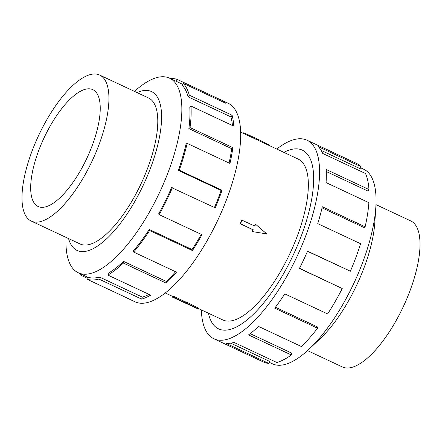<?xml version="1.0" encoding="UTF-8"?>
<svg xmlns="http://www.w3.org/2000/svg" width="442" height="442" viewBox="0 0 442 442"><rect width="100%" height="100%" fill="white"/><g stroke="black" fill="none" stroke-linecap="round" stroke-linejoin="round"><path stroke-width="0.66" d="M283.847 152.363A98.693 36.277 115.1 0 1 302.35 150.142A98.693 36.277 115.1 0 1 296.786 247.144A98.682 36.277 -64.9 0 0 302.345 150.153A98.682 36.277 -64.9 0 0 283.852 152.368M252.459 231.597L252.1 231.52A88.825 32.653 -64.9 0 0 252.907 229.702L240.166 223.724A88.825 32.653 -64.9 0 0 240.962 221.906A88.825 32.653 -64.9 0 0 241.735 220.077L254.813 226.122L255.603 224.298L266.775 233.923L252.459 231.597L253.244 229.774L240.503 223.796L242.072 220.149M254.509 225.984A88.825 32.653 -64.9 0 0 255.238 224.227L255.603 224.298M198.591 308.599L222.746 319.92A88.825 32.653 -64.9 0 0 293.156 246.376A88.825 32.653 -64.9 0 0 298.162 159.076L240.658 132.114M375.971 204.618L410.767 220.934A80.621 29.636 115.1 0 1 406.22 300.173A80.621 29.636 115.1 0 1 342.312 366.926L307.516 350.611M35.78 141.827A80.621 29.636 -64.9 0 0 31.233 221.066A80.621 29.636 -64.9 0 0 95.14 154.313A80.621 29.636 -64.9 0 0 99.688 75.074A80.621 29.636 -64.9 0 0 35.78 141.827M89.207 153.065A64.504 23.713 115.1 0 1 38.073 206.475A64.504 23.713 115.1 0 1 41.714 143.075A64.504 23.713 115.1 0 1 92.848 89.665A64.504 23.713 115.1 0 1 89.207 153.065M360.589 167.761L363.716 169.225A107.467 39.504 115.1 0 1 375.838 207.083A107.467 39.504 115.1 0 1 357.661 274.847A107.467 39.504 115.1 0 1 309.328 348.931A107.467 39.504 115.1 0 1 272.471 363.827L269.272 362.329M375.838 207.083L374.827 222.503A87.726 32.249 115.1 0 1 359.987 277.819A87.726 32.249 115.1 0 1 320.533 338.296L309.328 348.931M276.758 149.042A109.66 40.31 115.1 0 1 307.008 140.213A109.66 40.31 115.1 0 1 300.825 247.99A109.66 40.31 115.1 0 1 213.9 338.787A109.66 40.31 115.1 0 1 201.342 309.886M213.9 338.787L263.443 362.015A109.66 40.31 -64.9 0 0 268.824 363.423L226.006 343.346A109.66 40.31 -64.9 0 0 234.006 342.417L276.83 362.495A109.66 40.31 -64.9 0 0 291.333 354.959L248.514 334.881A109.66 40.31 -64.9 0 0 258.548 326.439L301.367 346.517A109.66 40.31 -64.9 0 0 317.538 328.229L274.72 308.151A109.66 40.31 -64.9 0 0 284.792 293.864L327.61 313.942A109.66 40.31 -64.9 0 0 342.246 288.527L299.427 268.449A109.66 40.31 -64.9 0 0 307.549 251.144L350.368 271.222L307.477 251.316M342.246 288.527L299.516 268.277M317.538 328.229L317.389 326.92L275.416 307.24M291.333 354.959L291.709 353.114L250.183 333.644M268.824 363.423L269.648 361.407L230.713 343.147M79.626 243.752A80.632 29.642 -64.9 0 0 80.079 243.978A80.632 29.642 -64.9 0 0 143.998 177.22A80.632 29.642 -64.9 0 0 148.54 97.969A80.632 29.642 -64.9 0 0 148.076 97.765M66.029 237.382A107.467 39.504 -64.9 0 0 78.284 272.775A107.467 39.504 -64.9 0 0 163.474 183.795A107.467 39.504 -64.9 0 0 169.529 78.173A107.467 39.504 -64.9 0 0 134.484 91.389M68.571 238.57A87.726 32.249 -64.9 0 0 146.606 177.767A87.726 32.249 -64.9 0 0 137.026 92.582M149.269 229.459A107.467 39.504 115.1 0 1 133.633 250.608L133.666 252.067L176.485 272.145A109.66 40.31 115.1 0 1 166.192 283.134L123.373 263.056L123.545 261.382A107.467 39.504 115.1 0 1 108.329 273.162L107.842 275.079L150.667 295.157A109.66 40.31 115.1 0 1 141.655 299.112L98.837 279.035L99.5 277.04A107.467 39.504 115.1 0 1 87.715 277.117L86.809 279.117L129.628 299.195A109.66 40.31 115.1 0 1 128.268 298.637L134.992 301.787A109.66 40.31 -64.9 0 0 221.923 210.994A109.66 40.31 -64.9 0 0 228.1 103.213L221.376 100.063A109.66 40.31 115.1 0 1 225.961 103.362L183.137 83.284A109.66 40.31 115.1 0 1 189.281 95.163L232.105 115.24A109.66 40.31 115.1 0 1 233.801 126.152L190.977 106.074A109.66 40.31 115.1 0 1 190.021 127.561L232.846 147.639A109.66 40.31 115.1 0 1 229.956 163.441L187.137 143.363A109.66 40.31 115.1 0 1 179.27 170.203L222.094 190.281A109.66 40.31 115.1 0 1 215.199 207.839L171.568 187.596A107.467 39.504 115.1 0 1 158.617 213.928L159.159 214.635L201.977 234.713A109.66 40.31 115.1 0 1 192.441 250.559L149.617 230.481L149.269 229.459L192.088 249.537A107.467 39.504 -64.9 0 0 201.237 234.365M170.363 78.565A109.66 40.31 115.1 0 1 177.198 79.427L220.017 99.505A109.66 40.31 115.1 0 1 221.376 100.063M214.464 207.497A107.467 39.504 -64.9 0 0 221.144 190.458L222.094 190.281M187.137 143.363L186.038 144.081A107.467 39.504 115.1 0 1 178.325 170.38L221.144 190.458M229.105 163.043A107.467 39.504 -64.9 0 0 231.68 148.672L232.846 147.639M190.977 106.074L189.8 107.539A107.467 39.504 115.1 0 1 188.861 128.594L231.68 148.672M232.448 125.522A107.467 39.504 -64.9 0 0 230.956 116.926L232.105 115.24M183.137 83.284L182.115 85.207A107.467 39.504 115.1 0 1 188.137 96.848L230.956 116.926M176.325 81.356L177.198 79.427M219.619 100.389L220.017 99.505M188.137 96.848L189.281 95.163M188.861 128.594L190.021 127.561M178.325 170.38L179.27 170.203M192.088 249.537L192.441 250.559M172.374 187.762A109.66 40.31 115.1 0 1 159.159 214.635M123.545 261.382L166.363 281.46A107.467 39.504 -64.9 0 0 175.573 271.714M166.363 281.46L166.192 283.134M149.617 230.481A109.66 40.31 115.1 0 1 133.666 252.067M99.5 277.04L142.318 297.118A107.467 39.504 -64.9 0 0 149.037 294.394M142.318 297.118L141.655 299.112M123.373 263.056A109.66 40.31 115.1 0 1 107.842 275.079M128.268 298.637A109.66 40.31 115.1 0 1 126.97 297.947M87.212 278.228L80.869 275.255L81.411 274.239M98.837 279.035A109.66 40.31 115.1 0 1 86.809 279.117M80.869 275.255A109.66 40.31 115.1 0 1 79.118 273.167M350.368 271.222A109.66 40.31 -64.9 0 0 360.573 243.713L317.748 223.635A109.66 40.31 -64.9 0 0 322.312 206.745L365.131 226.823L364.026 227.542L322.052 207.862M365.131 226.823A109.66 40.31 -64.9 0 0 368.877 202.668L326.058 182.59A109.66 40.31 -64.9 0 0 326.152 169.457L368.971 189.535L367.794 190.999L326.262 171.524M368.971 189.535A109.66 40.31 -64.9 0 0 365.517 173.518L322.699 153.44A109.66 40.31 -64.9 0 0 318.312 146.667L361.131 166.745L360.108 168.662L321.141 150.391M361.131 166.745A109.66 40.31 -64.9 0 0 356.55 163.441L307.008 140.213M296.786 247.144A98.693 36.277 115.1 0 1 218.552 328.859A98.693 36.277 115.1 0 1 208.425 313.207A98.682 36.277 -64.9 0 0 218.558 328.848A98.682 36.277 -64.9 0 0 296.786 247.139M240.166 223.724L240.503 223.796M252.907 229.702L253.244 229.774M172.153 297.002L172.513 296.168A88.825 32.653 -64.9 0 0 173.977 296.477L186.723 302.45A88.825 32.653 -64.9 0 0 187.48 302.543L198.723 308.295L198.37 309.107L172.153 297.002L173.618 297.311L187.093 303.439L198.37 309.107M173.977 296.477L173.618 297.311M186.723 302.45L186.364 303.284M187.48 302.543L187.093 303.439M242.746 133.092L242.896 132.738L244.36 133.048L257.841 139.175L257.482 140.004M257.106 139.02L256.819 139.689M257.841 139.175L269.112 144.843L268.896 145.352M244.36 133.048L244.072 133.716M302.853 150.391L302.345 150.153M80.543 244.183L31.233 221.066M169.529 78.173L182.601 84.3M78.284 272.775L87.682 277.184M148.993 98.196L99.688 75.074M165.242 292.958L172.441 296.333M219.066 329.086L218.558 328.848"/></g></svg>
